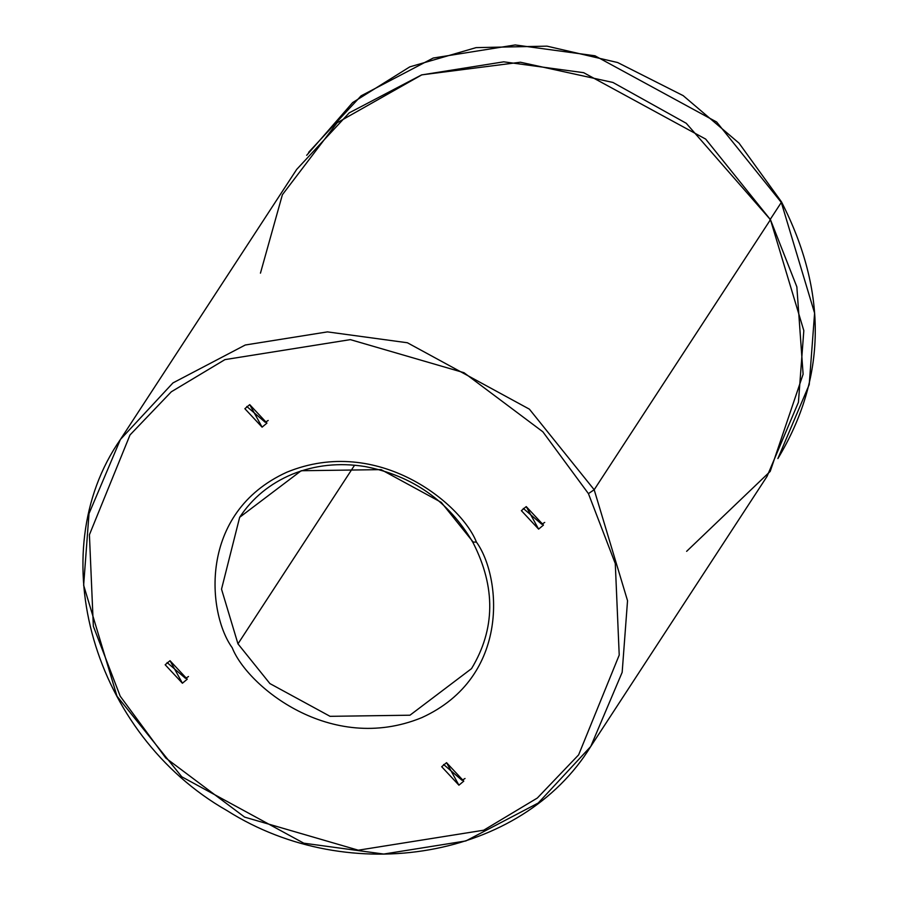 <?xml version="1.0" encoding="UTF-8"?>
<svg xmlns="http://www.w3.org/2000/svg" width="899" height="899" viewBox="0 0 899 899"><rect width="100%" height="100%" fill="white"/><g stroke="black" fill="none" stroke-linecap="round" stroke-linejoin="round"><path stroke-width="1.35" d="M260.452 273.161L282.387 194.723L337.125 122.781L421.788 74.853L520.442 62.233L612.916 82.45L686.24 123.275L770.454 219.682L796.851 286.871L803.11 374.209L770.207 471.413L686.634 551.334M590.755 746.473L767.038 476.403L798.436 402.269L803.818 330.63L770.454 219.682L594.183 489.741L588.429 493.63L542.85 431.79L463.996 372.703L350.352 339.631L224.952 359.611L171.316 391.784L130.007 434.959L89.417 534.759L93.35 626.266L120.208 696.197L165.787 758.037L244.64 817.124L358.285 850.196L483.684 830.215L537.321 798.042L578.63 754.868L619.22 655.068L615.287 563.561L588.429 493.63L615.287 563.561L619.22 655.068L578.63 754.868L537.321 798.042L483.684 830.215L358.285 850.196L244.64 817.124L165.787 758.037L120.208 696.197L93.35 626.266L89.417 534.759L130.007 434.959L171.316 391.784L224.952 359.611L350.352 339.631L463.996 372.703L542.85 431.79L588.429 493.63L594.183 489.741L627.536 600.701L622.164 672.328L590.755 746.473L538.22 803.032L465.896 840.936L383.727 854.05L303.795 843.195L181.767 776.781L116.994 696.197L83.641 585.249L89.012 513.61L120.41 439.476L172.956 382.918L245.27 345.002L327.45 331.888L407.382 342.755L529.399 409.169L594.183 489.741L770.454 219.682L705.681 139.098L583.653 72.684L503.721 61.829L421.552 74.932L349.228 112.847L296.692 169.405L120.41 439.476C40.938 553.615 93.148 734.427 227.009 810.606C350.239 888.572 521.802 858.545 590.755 746.473L622.164 672.328L627.536 600.701L594.183 489.741L529.399 409.169L407.382 342.755L327.45 331.888L245.27 345.002L172.956 382.918L120.41 439.476M170.023 660.709L182.407 683.229L170.023 660.709L165.169 664.766L182.407 683.229L187.25 679.172L170.023 660.709M446.545 762.667L458.917 785.187L446.545 762.667L441.69 766.723L458.917 785.187L463.772 781.13L446.545 762.667M526.23 506.598L538.613 529.118L526.23 506.598L521.386 510.654L538.613 529.118L543.468 525.061L526.23 506.598M249.72 404.64L262.092 427.16L249.72 404.64L244.865 408.697L262.092 427.16L266.947 423.103L249.72 404.64M473.2 542.086L476.414 542.086C501.058 575.866 511.239 676.857 421.788 717.638C330.495 755.059 247.045 685.757 232.223 647.741C207.579 613.961 197.398 512.969 286.848 472.2C378.142 434.768 461.592 504.069 476.414 542.086C461.592 504.069 378.142 434.768 286.848 472.2C197.398 512.969 207.579 613.961 232.223 647.741C247.045 685.757 330.495 755.059 421.788 717.638C511.239 676.857 501.058 575.866 476.414 542.086L473.2 542.086L441.274 502.361L381.12 469.626L301.21 470.728L239.662 517.307L221.525 589.16L237.965 643.853L269.902 683.577L330.057 716.323L409.966 715.211L471.514 668.642L409.966 715.211L330.057 716.323L269.902 683.577L237.965 643.853L354.577 465.21L237.965 643.853L221.525 589.16L239.662 517.307C252.45 497.922 269.947 483.583 292.13 474.279C314.92 465.03 339.215 462.446 365.028 466.547C412.708 475.717 448.725 501.103 473.065 542.693L473.2 542.086L473.065 542.693C495.821 587.328 495.304 629.311 471.514 668.642M246.787 406.483L265.261 422.305L268.194 420.462L265.261 422.305L246.787 406.483M523.308 508.441L541.782 524.263L544.715 522.42L541.782 524.263L523.308 508.441M443.612 764.51L462.086 780.332L465.019 778.489L462.086 780.332L443.612 764.51M167.09 662.552L185.576 678.374L188.498 676.531L185.576 678.374L167.09 662.552M781.31 202.432L716.683 122.039L594.947 55.783L515.206 44.95L433.228 58.03L361.072 95.856L308.66 152.279L361.072 95.856L433.228 58.03L515.206 44.95L594.947 55.783L716.683 122.039L781.31 202.432L769.892 219.918L781.31 202.432L814.595 313.122L809.224 384.592L777.893 458.557L809.224 384.592L814.595 313.122L781.31 202.432M777.893 458.557C826.518 377.861 827.698 292.287 781.456 201.837L739.034 143.143L683.161 95.631L617.658 62.537L547.019 46.152L476.11 47.625L409.798 66.863L352.655 102.565L306.683 155.302"/></g></svg>
